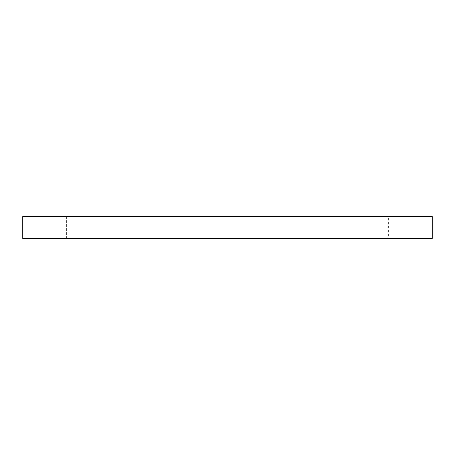 <?xml version="1.0" encoding="UTF-8"?>
<svg xmlns="http://www.w3.org/2000/svg" width="455" height="455" viewBox="0 0 455 455"><rect width="100%" height="100%" fill="white"/><g stroke="black" fill="none" stroke-linecap="round" stroke-linejoin="round"><path stroke-width="0.34" stroke-dasharray="2.27 1.71" d="M22.75 216.529L432.25 216.529M388.377 216.529L66.623 216.529L388.377 216.529L388.377 238.471L66.623 238.471L388.377 238.471M22.75 238.471L432.25 238.471M66.623 216.529L66.623 238.471"/><path stroke-width="0.68" d="M432.25 216.529L22.75 216.529L22.75 238.471L432.25 238.471L432.25 216.529"/></g></svg>
